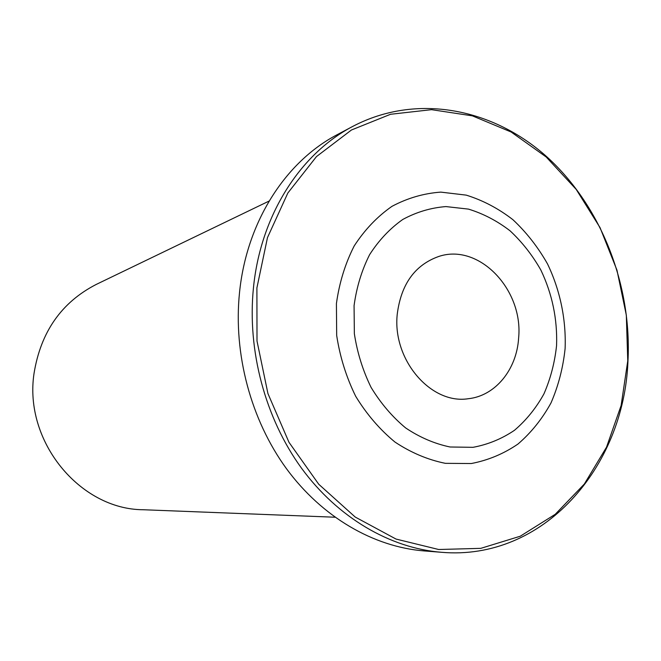 <?xml version="1.0" encoding="UTF-8"?>
<svg xmlns="http://www.w3.org/2000/svg" width="661" height="661" viewBox="0 0 661 661"><rect width="100%" height="100%" fill="white"/><g stroke="black" fill="none" stroke-linecap="round" stroke-linejoin="round"><path stroke-width="0.99" d="M352.809 126.375L337.317 134.621C285.701 161.532 246.57 221.774 239.505 292.699C233.234 353.941 250.891 419.842 286.42 468.632C322.171 517.282 373.639 546.862 423.965 550.91L441.457 552.29C390.32 548.176 337.911 517.927 301.441 468.087C265.201 418.107 247.123 350.561 253.444 287.865C260.566 215.246 300.367 153.707 352.809 126.375C416.604 92.912 493.147 108.28 547.291 157.219C601.436 206.546 632.04 285.445 627.95 361.427C623.86 467.732 543.119 561.131 441.457 552.29M627.76 360.873L626.322 315.157L616.969 270.159L600.056 227.657L576.185 189.385L546.184 156.979L511.135 132.002L472.384 115.849L431.559 109.668L390.552 114.279L351.454 129.994L316.495 156.566L287.849 193.012L267.474 237.613L256.898 287.94L257.005 341.026L267.936 393.576L288.989 442.316L318.751 484.265L355.221 517.051L396.022 539.062L438.681 549.506L480.803 548.349L520.248 536.228L555.232 514.299L584.332 484.042L606.525 447.167L621.125 405.49L627.76 360.873M269.118 201.051L96.258 284.42C61.506 302.284 40.767 331.946 34.033 373.415C23.622 441.449 80.039 509.482 143.156 509.738L334.929 517.216M397.253 314.115C392.163 359.724 430.947 404.73 468.277 398.723C495.428 395.931 516.786 369.4 518.621 338.052C523.504 289.725 479.002 242.777 438.673 256.493C414.901 264.987 401.095 284.197 397.253 314.115M354.073 305.605L354.354 333.714C357.237 352.594 362.815 370.49 371.077 387.396C380.728 403.276 392.246 416.794 405.639 427.931C419.785 437.417 434.599 443.762 450.083 446.993L473.003 447.323C487.942 444.556 501.765 438.887 514.465 430.303C526.239 420.256 536.063 408.118 543.937 393.89C550.522 378.761 554.736 362.641 556.57 345.538C557.479 319.106 552.249 293.963 540.88 270.093C532.378 255.129 522.091 242.025 510.019 230.78C497.122 220.865 483.274 213.643 468.475 209.116L445.944 206.579C430.832 207.761 416.438 212.057 402.772 219.469C389.858 228.59 378.811 240.323 369.615 254.65C361.765 270.209 356.585 287.188 354.073 305.605M336.416 303.581L336.68 335.449C339.944 356.857 346.281 377.142 355.684 396.286C366.665 414.265 379.761 429.526 394.989 442.069C411.051 452.711 427.849 459.8 445.374 463.336L471.285 463.535C488.14 460.296 503.707 453.801 517.976 444.043C531.196 432.649 542.21 418.934 551.018 402.896C558.38 385.875 563.081 367.756 565.114 348.554C566.221 319.453 560.131 290.171 547.515 263.921C537.996 247.115 526.462 232.375 512.919 219.7C498.452 208.496 482.885 200.308 466.22 195.127L440.813 192.12C423.742 193.343 407.449 198.093 391.948 206.356C377.282 216.577 364.698 229.772 354.205 245.933C345.249 263.508 339.316 282.718 336.416 303.581"/></g></svg>
